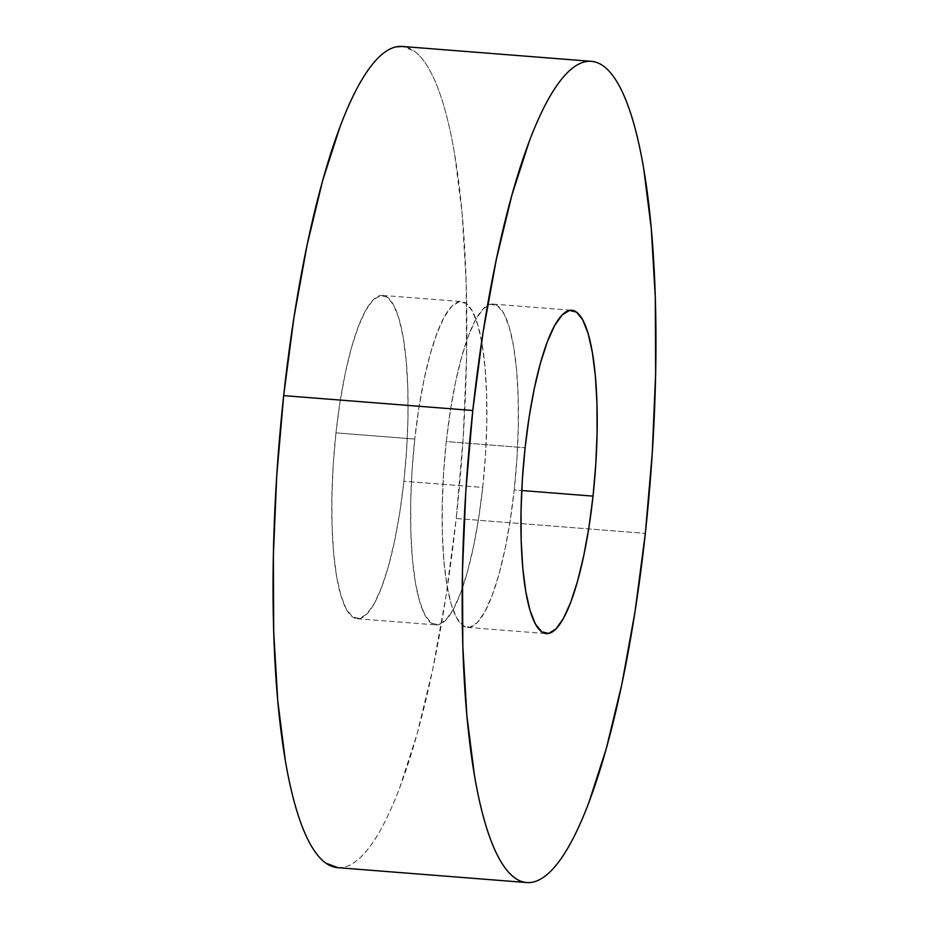 <?xml version="1.0" encoding="UTF-8"?>
<svg xmlns="http://www.w3.org/2000/svg" width="929" height="929" viewBox="0 0 929 929"><rect width="100%" height="100%" fill="white"/><g stroke="black" fill="none" stroke-linecap="round" stroke-linejoin="round"><path stroke-width="0.7" stroke-dasharray="4.64 3.48" d="M337.622 867.663A411.872 91.623 94.5 0 0 456.209 518.498L645.33 533.374L456.209 518.498A411.872 91.623 94.5 0 0 402.245 46.45M446.292 441.554A162.157 36.068 94.5 0 0 467.542 627.4A162.157 36.068 94.5 0 0 514.225 489.931L521.738 490.524L514.225 489.931A162.157 36.068 94.5 0 0 492.985 304.085A162.157 36.068 94.5 0 0 446.292 441.554L525.106 447.755L446.292 441.554L450.333 410.827L455.524 382.214L461.667 356.817L468.53 335.601L475.834 319.379L483.312 308.788L490.663 304.236L497.63 305.873L503.924 313.665L509.301 327.298L513.574 346.262L516.559 369.8L518.15 397.031L518.289 426.91L516.954 458.276L514.225 489.931L510.184 520.646L504.993 549.26L498.85 574.668L491.998 595.884L484.694 612.095L477.216 622.685L469.853 627.249L462.897 625.6L456.603 617.808L451.215 604.175L446.954 585.224L443.969 561.673L442.378 534.442L442.239 504.575L443.563 473.209L446.292 441.554M335.973 432.868A162.157 36.068 94.5 0 0 357.212 618.714A162.157 36.068 94.5 0 0 403.894 481.245L482.708 487.446A162.157 36.068 -85.5 0 1 436.015 624.915A162.157 36.068 -85.5 0 1 414.775 439.069L335.973 432.868L414.775 439.069L412.046 470.724L410.711 502.09L410.85 531.969L412.441 559.2L415.426 582.738L419.699 601.702L425.076 615.335L431.37 623.127L438.337 624.764L445.688 620.212L453.166 609.621L460.47 593.399L467.333 572.183L473.476 546.786L478.667 518.173L482.708 487.446L485.437 455.791L486.761 424.425L486.622 394.558L485.031 367.327L482.046 343.776L477.785 324.825L472.396 311.192L466.103 303.4L459.147 301.751L451.784 306.315L444.306 316.905L437.002 333.116L430.15 354.332L424.007 379.74L418.816 408.354L414.775 439.069A162.157 36.068 -85.5 0 1 461.458 301.6A162.157 36.068 -85.5 0 1 482.708 487.446L403.894 481.245A162.157 36.068 94.5 0 0 382.655 295.399A162.157 36.068 94.5 0 0 335.973 432.868L340.014 402.152L345.205 373.539L351.348 348.131L358.199 326.915L365.503 310.704L372.982 300.113L380.344 295.55L387.3 297.199L393.594 304.991L398.982 318.624L403.244 337.575L406.228 361.126L407.819 388.357L407.959 418.224L406.635 449.59L403.894 481.245L399.865 511.972L394.674 540.585L388.531 565.982L381.668 587.198L374.364 603.42L366.885 614.011L359.535 618.563L352.567 616.926L346.273 609.134L340.897 595.501L336.623 576.537L333.639 552.999L332.048 525.768L331.908 495.889L333.232 464.523L335.973 432.868M337.993 867.698L343.498 867.291C349.618 866.049 355.853 862.182 362.194 855.714C368.534 849.234 374.863 840.269 381.192 828.807C387.509 817.346 393.687 803.62 399.749 787.618L417.156 733.724L432.751 669.205L445.943 596.534L456.209 518.498L463.153 438.093L466.521 358.431L466.172 282.555L462.131 213.38L454.536 153.575C451.436 135.402 447.824 119.353 443.702 105.43C439.58 91.495 435.016 79.952 430.034 70.801C425.041 61.639 419.711 55.043 414.044 51.014L402.652 46.485M467.542 627.4L546.345 633.601M357.212 618.714L436.015 624.915M382.655 295.399L461.458 301.6M492.985 304.085L571.788 310.286"/><path stroke-width="1.39" d="M472.791 410.502A411.872 91.623 -85.5 0 1 591.378 61.337A411.872 91.623 -85.5 0 1 645.33 533.374L635.064 611.41L621.884 684.092L606.289 748.611L588.87 802.505C582.82 818.507 576.63 832.233 570.313 843.695C563.996 855.144 557.667 864.121 551.327 870.589C544.986 877.069 538.75 880.924 532.631 882.178C526.511 883.421 520.612 882.027 514.956 877.986C509.289 873.957 503.959 867.361 498.966 858.199C493.984 849.048 489.42 837.505 485.298 823.57C481.176 809.647 477.564 793.598 474.464 775.425L466.869 715.62L462.828 646.445L462.479 570.569L465.847 490.907L472.791 410.502L483.057 332.466L496.249 259.795L511.844 195.276L529.251 141.382C535.313 125.38 541.491 111.654 547.808 100.193C554.137 88.731 560.466 79.766 566.806 73.286C573.147 66.818 579.382 62.951 585.502 61.709C591.622 60.466 597.51 61.86 603.176 65.889C608.843 69.93 614.162 76.526 619.155 85.677C624.149 94.839 628.701 106.382 632.835 120.305C636.957 134.24 640.569 150.289 643.669 168.451L651.252 228.267L655.293 297.431L655.642 373.307L652.274 452.98L645.33 533.374A411.872 91.623 -85.5 0 1 526.755 882.55A411.872 91.623 -85.5 0 1 472.791 410.502L283.67 395.626L472.791 410.502M591.378 61.337L402.245 46.45A411.872 91.623 94.5 0 0 283.67 395.626A411.872 91.623 94.5 0 0 337.622 867.663L526.755 882.55M593.027 496.132A162.157 36.068 -85.5 0 1 546.345 633.601A162.157 36.068 -85.5 0 1 525.106 447.755A162.157 36.068 -85.5 0 1 571.788 310.286A162.157 36.068 -85.5 0 1 593.027 496.132L521.738 490.524L593.027 496.132L595.768 464.477L597.092 433.111L596.952 403.232L595.361 376.001L592.377 352.463L588.103 333.499L582.727 319.866L576.433 312.074L569.465 310.437L562.115 314.989L554.636 325.58L547.332 341.802L540.469 363.018L534.326 388.415L529.135 417.028L525.106 447.755L522.365 479.41L521.041 510.776L521.181 540.643L522.772 567.874L525.756 591.425L530.018 610.376L535.406 624.009L541.7 631.801L548.656 633.45L556.018 628.887L563.497 618.296L570.801 602.085L577.652 580.869L583.795 555.461L588.986 526.848L593.027 496.132M402.652 46.485L396.369 46.822C390.25 48.076 384.014 51.931 377.673 58.411C371.333 64.879 365.004 73.855 358.687 85.305C352.37 96.767 346.18 110.493 340.13 126.495L322.711 180.389L307.116 244.908L293.936 317.59L283.67 395.626L276.726 476.02L273.358 555.693L273.707 631.569L277.748 700.733L285.331 760.549C288.431 778.711 292.043 794.759 296.165 808.694C300.299 822.618 304.851 834.161 309.845 843.323C314.838 852.474 320.157 859.07 325.824 863.111L337.993 867.698"/></g></svg>
